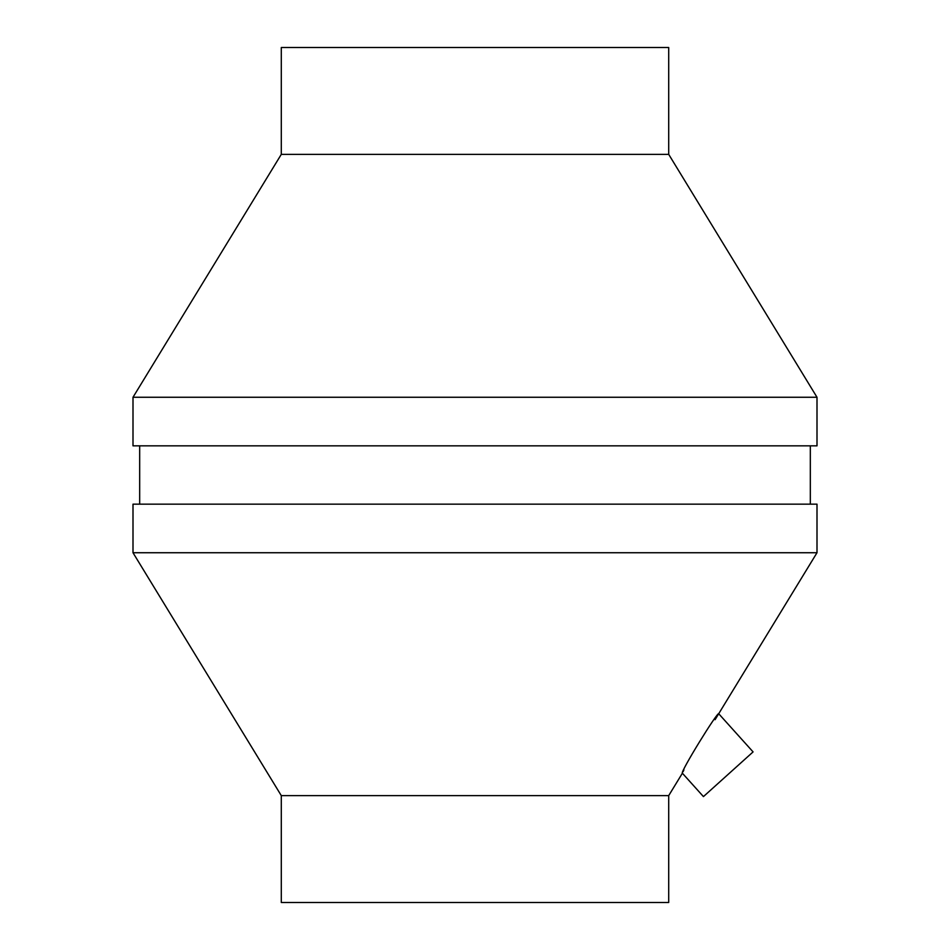 <?xml version="1.0" encoding="UTF-8"?>
<svg xmlns="http://www.w3.org/2000/svg" width="950" height="950" viewBox="0 0 950 950"><rect width="100%" height="100%" fill="white"/><g stroke="black" fill="none" stroke-linecap="round" stroke-linejoin="round"><path stroke-width="1.43" d="M718.711 713.735L753.077 751.901L703.439 796.599L682.385 773.217C679.784 772.742 717.713 711.217 718.711 713.735L718.248 714.317M718.057 714.566L717.179 715.694M716.181 717.001L714.649 719.031M683.917 769.892L683.05 771.744M817 552.734L133 552.734L133 504.153L817 504.153L817 552.734L715.077 719.684M281.295 795.625L281.295 902.5L668.705 902.5L668.705 795.625L281.295 795.625L133 552.734M668.705 47.5L281.295 47.5L281.295 154.375L668.705 154.375L668.705 47.5M668.717 154.375L817 397.266L133 397.266L281.283 154.375M817 397.266L817 445.847L133 445.847L133 397.266M668.705 795.625L682.385 773.217M810.326 504.153L810.326 445.847M139.674 504.153L139.674 445.847"/></g></svg>
